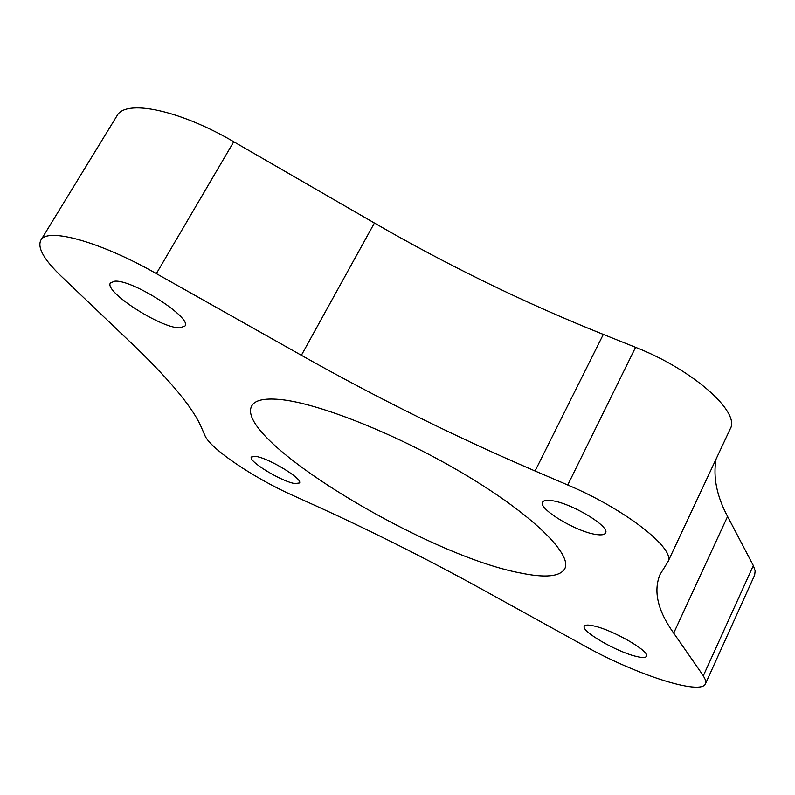 <?xml version="1.0" encoding="UTF-8"?>
<svg xmlns="http://www.w3.org/2000/svg" width="795" height="795" viewBox="0 0 795 795"><rect width="100%" height="100%" fill="white"/><g stroke="black" fill="none" stroke-linecap="round" stroke-linejoin="round"><path stroke-width="1.19" d="M595.703 534.429C575.858 531.597 537.947 508.671 542.578 502.162C543.512 500.413 546.533 499.906 551.621 500.631C571.088 502.907 610.52 526.678 605.522 532.998C604.498 534.846 601.229 535.323 595.703 534.429M295.024 483.579C282.026 481.859 247.811 461.12 251.359 457.006L255.443 456.35C268.134 457.711 303.332 479.057 299.477 482.972L295.024 483.579M179.72 327.848L184.917 326.099C192.678 318.209 132.825 279.542 114.877 281.172L110.455 282.891C103.529 291.407 160.968 328.405 179.72 327.848M636.179 656.402C616.662 651.9 580.678 631.041 584.295 626.231C585.09 624.771 588.29 624.671 593.875 625.953C613.024 630.008 650.489 651.652 646.514 656.292C645.629 657.833 642.191 657.872 636.179 656.402M279.134 399.408C263.97 398.126 254.857 400.263 251.786 405.828C233.005 438.721 425.255 555.208 520.238 572.947C545.102 578.114 559.948 576.723 564.768 568.763C572.519 554.622 533.524 515.587 466.238 475.311C399.13 435.024 317.871 402.638 279.134 399.408M705.513 683.7L705.622 680.281L703.327 675.77L753.322 565.563L755.161 570.88L754.634 575.173L705.513 683.7C701.101 695.883 635.354 674.418 584.554 645.908L482.744 589.701C426.577 558.766 370.51 530.603 314.542 505.232L292.371 495.196C253.724 477.954 210.119 448.579 204.951 435.581L201.632 427.968C193.771 409.018 171.66 381.978 135.289 346.849L61.235 276.223C44.063 259.746 37.256 247.772 40.803 240.289L116.954 115.832C125.352 98.868 179.203 109.77 233.76 141.748L374.415 223.017L301.375 355.295C377.685 398.275 455.585 436.843 535.075 470.998L603.316 334.427C524.78 302.945 448.489 265.808 374.415 223.017M703.327 675.77L673.693 633.118C657.704 610.699 653.152 591.162 660.049 574.497L667.86 561.946L730.237 428.873C740.682 412.208 692.683 369.526 635.573 347.326L603.316 334.427M716.096 459.023C712.896 477 716.722 496.14 727.584 516.472L673.693 633.118M753.322 565.563L727.584 516.472M667.86 561.946C676.446 549.424 625.536 509.287 567.739 485L535.075 470.998M40.803 240.289C46.855 227.052 100.031 241.541 156.357 273.609L301.375 355.295M567.739 485L635.573 347.326M156.357 273.609L233.76 141.748"/></g></svg>
